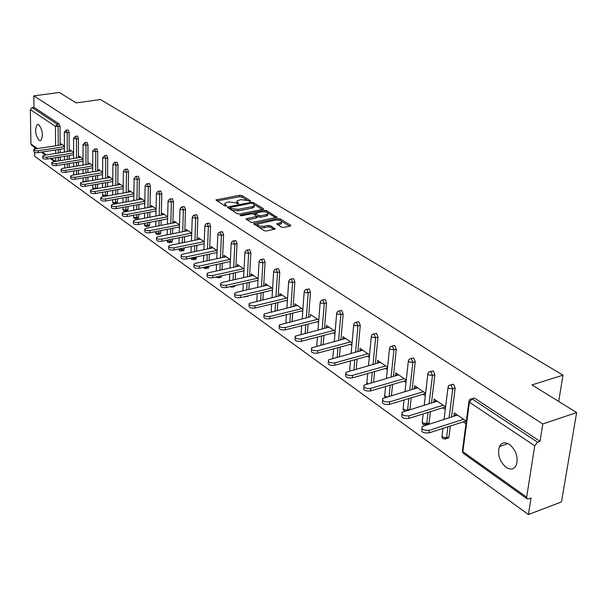 <?xml version="1.0" encoding="UTF-8"?>
<svg xmlns="http://www.w3.org/2000/svg" width="607" height="607" viewBox="0 0 607 607"><rect width="100%" height="100%" fill="white"/><g stroke="black" fill="none" stroke-linecap="round" stroke-linejoin="round"><path stroke-width="0.91" d="M250.251 201.387L250.57 200.856L241.806 195.53L239.719 195.272L215.902 199.931L224.689 205.826L226.176 206.008L226.517 205.47L225.394 204.764L224.856 203.254L226.95 202.328L228.892 201.956L235.66 202.799L238.278 203.686L238.604 203.155L237.474 202.45L236.92 200.94L240.888 199.673L247.633 200.507L250.251 201.387M509.485 444.415C505.032 441.752 501.693 442.457 499.455 446.517C497.224 454.324 499.432 461.267 506.086 467.337C510.646 470.159 514.068 469.416 516.352 465.121C518.431 457.215 516.14 450.311 509.485 444.415M38.878 124.792L37.179 124.64C34.599 129.595 35.244 134.86 39.098 140.437L40.851 140.604C43.408 135.596 42.756 130.33 38.878 124.792M281.367 227.147L283.59 227.428L290.229 226.054L290.829 225.789L290.632 225.227L280.093 218.816L277.907 218.543L253.574 223.619L264.144 230.706L266.374 230.986L275.138 229.029L270.449 225.675L268.241 225.394L264.22 226.214C259.804 226.51 257.679 225.781 257.823 224.036L275.13 220.113C279.524 219.825 281.648 220.553 281.496 222.291L276.663 223.816L281.367 227.147M33.787 95.83L59.304 92.476L76.125 102.879L100.451 99.548L562.985 375.149L531.975 384.914L576.65 412.555L542.787 423.959L33.787 95.83L33.962 107.318L32.08 107.576L57.225 124.215L59.145 123.942L33.962 107.318M262.884 209.385L263.499 209.119L263.317 208.611L253.339 202.548L251.222 202.283L227.246 207.063L237.238 213.74L239.401 214.013L262.884 209.385M266.534 210.568L276.974 217.336L252.694 222.382L250.501 222.101L245.979 218.846L256.875 216.358L253.825 214.059L251.662 213.785L241.669 215.766L240.031 215.219L264.379 210.303L266.534 210.568L266.443 212.033L267.141 212.458M558.698 401.447L562.985 375.149M36.511 148.73L31.534 145.172L30.919 143.92L30.35 109.647L32.08 107.576M34.584 147.357L34.614 149.102M34.667 152.41L34.728 156.303L528.416 514.524L561.483 501.936L576.65 412.555M542.787 423.959L540.033 441.335L537.521 442.2L534.729 445.788L526.664 497.141L527.134 498.848L528.568 498.946L531.034 498.021L528.416 514.524M61.049 144.959L61.041 143.783L64.395 146.075M471.791 398.708L474.515 398.093L472.056 398.86L537.521 442.2M540.033 441.335L474.515 398.093M59.145 123.942L60.025 126.4L60.161 145.096M60.192 149.208L60.222 152.752M60.252 156.955L60.283 160.643M450.819 384.823L453.52 384.231L455.167 388.177L451.517 416.971M450.371 426.015L448.983 436.941L448.732 437.776L447.086 438.315M430.583 371.423L433.254 370.862L434.862 374.724L431.494 402.957M430.454 411.66L429.119 422.867L428.846 423.754L427.298 424.247M411.038 358.487L413.693 357.948L415.256 361.734L412.153 389.436M411.212 397.82L409.869 409.619M392.16 345.99L394.793 345.474L396.318 349.184L393.45 376.37M392.6 384.459L391.424 395.62M373.904 333.903L376.515 333.41L378.002 337.052L375.369 363.752M374.595 371.552L373.548 382.137M356.256 322.218L358.843 321.748L360.285 325.314L357.864 351.544M357.166 359.094L356.241 369.124M339.169 310.905L341.733 310.45L343.145 313.963L340.922 339.738M340.292 347.037L339.465 356.567M322.62 299.957L325.17 299.517L326.543 302.961L324.502 328.311M323.933 335.375L323.205 344.435M306.596 289.342L309.122 288.924L310.465 292.308L308.591 317.233M308.083 324.085L307.438 332.712M291.057 279.061L293.56 278.659L294.873 281.982L293.166 306.512M292.703 313.159L292.134 321.369M275.995 269.083L278.476 268.704L279.759 271.966L278.203 296.11M277.786 302.559L277.285 310.389M261.382 259.409L263.84 259.037L265.092 262.247L263.681 286.018M263.309 292.286L262.861 299.752M247.193 250.023L249.629 249.659L250.858 252.816L249.576 276.223M249.249 282.323L248.855 289.448M248.392 295.784L247.375 296.375M233.422 240.903L235.835 240.554L237.034 243.657L235.88 266.723M235.584 272.649L235.243 279.463M234.932 285.594L234.537 286.58L233.816 286.739M220.038 232.041L222.428 231.707L223.604 234.765L222.572 257.489M222.306 263.263L222.01 269.774M221.745 275.737L221.312 277.224L220.637 277.376M207.033 223.429L209.4 223.11L210.546 226.115L209.627 248.513M209.4 254.136L209.142 260.365M208.907 266.17L208.459 268.127L207.822 268.264M194.392 215.06L196.736 214.749L197.859 217.708L197.047 239.788M196.843 245.274L196.622 251.237M196.418 256.89L195.955 259.28L195.355 259.409M182.092 206.919L184.414 206.623L185.514 209.536L184.801 231.305M184.627 236.654L184.445 242.368M184.262 247.876L183.784 250.668L183.223 250.79M170.127 198.997L172.426 198.709L173.503 201.577L172.889 223.05M172.737 228.27L172.578 233.748M172.426 239.12L172.373 241.009L171.417 242.398M158.48 191.288L160.756 191.008L161.819 193.83L161.287 215.022M161.159 220.113L161.03 225.364M160.901 230.607L160.84 232.845L159.922 234.226M147.137 183.777L149.398 183.504L150.43 186.296L149.99 207.199M149.883 212.177L149.777 217.215M149.663 222.329L149.61 224.893L148.723 226.267M136.089 176.462L138.328 176.205L139.344 178.944L138.98 199.582M138.897 204.445L138.806 209.278M138.722 214.279L138.669 217.139L137.812 218.512M125.33 169.338L127.546 169.087L128.54 171.789L128.252 192.161M128.183 196.918L128.123 201.562M128.047 206.441L128.009 209.59L127.174 210.955M114.837 162.395L117.037 162.145L118.008 164.816L117.796 184.923M117.743 189.581L117.697 194.043M117.644 198.815L117.098 203.565M104.609 155.62L106.786 155.377L107.743 158.01L107.591 177.874M107.56 182.426L107.53 186.713M107.492 191.387L107.34 195.886M94.631 149.019L96.786 148.783L97.727 151.378L97.644 170.992M97.621 175.453L97.606 179.573M97.583 184.149L97.545 188.451M84.897 142.569L87.036 142.341L87.962 144.906L87.932 164.285M87.924 168.647L87.924 172.616M87.916 177.092L87.909 181.227M75.397 136.279L77.514 136.059L78.424 138.586L78.455 157.737M78.462 162.008L78.47 165.832M78.478 170.21L78.485 174.194M66.125 130.141L68.219 129.928L69.115 132.417L69.198 151.34M69.221 155.536L69.236 159.209M69.259 163.503L69.274 167.335M70.109 151.196L70.101 149.982L73.606 152.38M79.388 157.585L79.38 156.34L83.038 158.837M88.888 164.125L88.888 162.843L92.704 165.453M98.622 170.833L98.63 169.505L102.613 172.229M108.6 177.699L108.615 176.341L112.765 179.179M118.828 184.74L118.843 183.344L123.183 186.311M129.321 191.971L129.344 190.522L133.866 193.618M140.08 199.384L140.103 197.89L144.83 201.122M151.12 206.987L151.151 205.447L156.082 208.823M162.448 214.802L162.494 213.209L167.638 216.729M179.437 226.95L149.937 232.769C146.492 233.05 144.785 232.504 144.8 231.123L144.83 229.689M174.088 222.822L174.133 221.176L179.513 224.856L149.982 230.645L149.937 232.769M186.038 231.062L186.099 229.363L191.706 233.202M198.322 239.53L198.39 237.769L204.248 241.783M210.948 248.24L211.024 246.419L217.139 250.608M229.909 261.609L230.303 261.883M223.93 257.193L224.021 255.312L230.41 259.682M243.437 270.904L243.946 271.253M237.284 266.412L237.383 264.462L244.06 269.03M257.368 280.464L257.99 280.897M251.032 275.897L251.146 273.871L258.119 278.651M271.708 290.321L272.46 290.836M265.183 285.669L265.312 283.568L272.604 288.56M286.489 300.465L287.369 301.072M279.759 295.738L279.903 293.553L287.521 298.765M301.717 310.928L302.741 311.626M294.782 306.118L294.941 303.841L302.908 309.297M318.781 320.155L310.443 314.456L310.291 316.808M317.423 321.718L318.592 322.514M335.155 331.369L326.437 325.398L326.338 327.833M333.63 332.841L334.958 333.751M352.068 342.94L342.94 336.695L342.902 339.214M350.36 344.328L351.848 345.353M369.542 354.89L359.989 348.357L360.012 350.96M367.637 356.195L369.299 357.341M387.592 367.25L377.592 360.406L377.691 363.1M385.491 368.457L387.342 369.724M406.265 380.028L395.787 372.857L395.529 375.346L395.961 375.642M403.943 381.128L405.992 382.539M425.59 393.253L414.611 385.733L414.323 388.26L414.862 388.624M423.033 394.239L425.295 395.787M445.599 406.94L434.088 399.065L433.777 401.622L434.422 402.054M442.791 407.813L445.272 409.513M466.32 421.121L454.248 412.866L453.922 415.454L454.673 415.97M463.262 421.865L465.979 423.732M310.268 316.801L279.387 324.927C279.023 326.976 281.049 327.826 285.472 327.484L317.613 319.358M326.247 327.772L328.903 327.082M342.735 339.093L345.413 338.387M359.761 350.785L362.462 350.049M377.349 362.865L380.073 362.098M395.529 375.346L398.268 374.557M414.323 388.26L417.092 387.433M433.777 401.622L436.57 400.764M453.922 415.454L456.73 414.558M236.867 201.926L236.988 203.595M224.81 204.248L224.954 205.94M247.064 200.219L241.738 196.964L239.651 196.714L217.018 200.993M230.023 207.814L228.353 208.14M262.292 209.506L254.113 204.513M252.466 203.451L250.979 203.269L230.038 207.427L231.358 208.52L238.21 209.369L252.254 206.638L254.257 205.758L253.68 204.195L252.466 203.451M230.03 207.647L230.091 209.225L230.159 207.761M254.03 205.963L254.174 207.215L252.171 208.102L238.134 210.841L231.29 209.984L230.091 209.225M267.459 212.655L275.768 217.723M247.072 219.939L256.162 218.118L256.814 217.496M253.498 213.907L255.456 213.52L255.41 215.045M266.147 214.658L267.801 213.93C267.922 212.253 265.828 211.555 261.534 211.835L255.479 213.186L258.529 215.477L260.699 215.751L266.147 214.658L266.063 216.138L267.71 215.402L267.763 214.499M266.063 216.138L260.615 217.223L258.445 216.957L256.86 215.971M266.443 212.033L264.47 211.737M281.466 222.822L281.405 223.786L277.763 224.924M257.77 225L257.74 225.531C257.588 227.284 259.72 228.012 264.136 227.716L264.22 226.214M273.962 229.416L270.358 227.177L268.15 226.897L264.136 227.716M257.778 224.097L254.659 224.727M280.434 220.569L277.983 220M289.63 226.176L281.405 221.16M62.445 144.747L35.57 148.874L33.81 149.633C33.939 150.574 35.396 150.938 38.173 150.733L38.195 152.623C35.426 152.835 33.969 152.463 33.84 151.53L33.817 149.99M38.195 152.623L64.41 148.556M38.173 150.733L64.395 146.674M71.543 150.976L44.455 155.217L42.687 155.991C42.809 156.955 44.288 157.334 47.111 157.122L47.134 159.034C44.311 159.246 42.839 158.867 42.718 157.896L42.695 156.363M47.134 159.034L73.614 154.838M47.111 157.122L73.606 152.941M80.86 157.35L53.545 161.72L51.785 162.494C51.899 163.495 53.393 163.882 56.269 163.67L56.284 165.597C53.416 165.817 51.921 165.43 51.807 164.429L51.792 162.896M56.284 165.597L83.038 161.272M56.269 163.67L83.038 159.353M90.405 163.875L62.862 168.382L61.102 169.163C61.208 170.195 62.726 170.597 65.655 170.377L65.67 172.327C62.741 172.555 61.224 172.145 61.117 171.113L61.11 169.588M65.67 172.327L92.696 167.858M65.655 170.377L92.704 165.923M100.185 170.567L72.415 175.203L70.655 175.992C70.753 177.062 72.286 177.479 75.276 177.252L75.283 179.224C72.294 179.452 70.761 179.035 70.662 177.965L70.662 176.44M75.283 179.224L102.598 174.611M75.276 177.252L102.613 172.661M110.201 177.426L82.203 182.199L80.45 182.995C80.534 184.103 82.097 184.536 85.139 184.3L85.139 186.296C82.097 186.531 80.534 186.091 80.45 184.983L80.45 183.473M85.139 186.296L112.75 181.531M85.139 184.3L112.765 179.558M120.474 184.46L92.241 189.376L90.496 190.173C90.564 191.319 92.15 191.774 95.253 191.531L95.246 193.542C92.143 193.785 90.557 193.337 90.489 192.184L90.496 190.681M95.246 193.542L123.153 188.625M95.253 191.531L123.175 186.63M131.013 191.668L102.545 196.736L100.8 197.541C100.853 198.724 102.462 199.195 105.633 198.944L105.618 200.985C102.454 201.236 100.845 200.765 100.792 199.574L100.8 198.079M105.618 200.985L133.828 195.902M105.633 198.944L133.866 193.883M141.826 199.066L113.114 204.293L111.377 205.098C111.415 206.327 113.054 206.812 116.278 206.562L116.263 208.618C113.031 208.876 111.4 208.383 111.362 207.154L111.369 205.667M116.263 208.618L144.785 203.36M116.278 206.562L144.823 201.327M152.911 206.653L123.965 212.048L122.235 212.86C122.257 214.134 123.919 214.635 127.22 214.377L127.189 216.456C123.889 216.722 122.227 216.213 122.212 214.931L122.227 213.459M127.189 216.456L156.029 211.016M127.22 214.377L156.082 208.96M164.3 214.446L135.103 220.007L133.388 220.819C133.388 222.147 135.073 222.67 138.449 222.397L138.411 224.499C135.042 224.772 133.358 224.249 133.35 222.921L133.373 221.464M138.411 224.499L167.585 218.877M138.449 222.397L167.638 216.798M175.992 222.45L146.545 228.194L144.845 229.006C144.823 230.372 146.537 230.926 149.982 230.645M188.003 230.668L158.313 236.601L156.614 237.405C156.576 238.832 158.313 239.401 161.841 239.12L161.788 241.267C158.268 241.556 156.523 240.987 156.568 239.553L156.598 238.141M161.788 241.267L191.637 235.243M161.841 239.12L191.607 233.134M200.348 239.112L170.4 245.236L168.723 246.047C168.655 247.527 170.423 248.126 174.034 247.831L173.966 250.008C170.362 250.296 168.594 249.705 168.663 248.217L168.7 246.829M173.966 250.008L204.172 243.756M174.034 247.831L204.058 241.654M213.042 247.8L182.836 254.128L181.174 254.932C181.076 256.473 182.882 257.095 186.569 256.799L186.493 258.992C182.806 259.295 181.007 258.673 181.106 257.125L181.144 255.759M186.493 258.992L217.056 252.512M186.569 256.799L216.851 250.41M226.092 256.731L195.629 263.271L193.982 264.075C193.861 265.676 195.689 266.321 199.475 266.018L199.384 268.241C195.606 268.544 193.785 267.899 193.906 266.291L193.952 264.956M199.384 268.241L230.319 261.518M199.475 266.018L230.007 259.409M239.522 265.919L208.793 272.68L207.177 273.476C207.017 275.146 208.876 275.821 212.754 275.51L212.655 277.756C208.785 278.074 206.926 277.391 207.086 275.722L207.139 274.417M212.655 277.756L243.968 270.783M212.754 275.51L243.551 268.681M253.339 275.381L222.352 282.369L220.758 283.158C220.561 284.895 222.458 285.601 226.426 285.282L226.32 287.559C222.352 287.877 220.462 287.172 220.652 285.427L220.713 284.159M226.32 287.559L258.021 280.32M226.426 285.282L257.497 278.218M267.573 285.115L236.32 292.354L234.75 293.135C234.514 294.941 236.442 295.677 240.524 295.359L240.402 297.658C236.328 297.984 234.401 297.24 234.636 295.427L234.697 294.205M240.402 297.658L272.505 290.131M240.524 295.359L271.853 288.044M282.232 295.146L249.173 303.409C248.9 305.291 250.858 306.065 255.046 305.738L254.91 308.068C250.729 308.394 248.771 307.62 249.045 305.731L249.105 304.547M254.91 308.068L287.422 300.245M255.046 305.738L286.641 298.166M297.347 305.488L264.045 314.001C263.726 315.966 265.722 316.778 270.024 316.444L269.872 318.796C265.578 319.138 263.582 318.318 263.901 316.353L263.969 315.223M269.872 318.796L302.81 310.655M270.024 316.444L301.891 308.599M285.472 327.484L285.313 329.874C280.889 330.216 278.863 329.358 279.235 327.31L279.303 326.232M285.313 329.874L318.683 321.399M328.994 327.15L295.23 336.202C294.805 338.334 296.876 339.23 301.421 338.888L301.247 341.301C296.702 341.65 294.638 340.747 295.063 338.607L295.131 337.591M301.247 341.301L335.064 332.469M301.421 338.888L333.835 330.458M345.58 338.501L311.588 347.841C311.11 350.072 313.212 351.005 317.893 350.656L317.704 353.107C313.022 353.456 310.921 352.515 311.406 350.277L311.474 349.329M317.704 353.107L351.984 343.896M317.893 350.656L350.58 341.916M362.713 350.224L328.493 359.868C327.947 362.189 330.094 363.176 334.92 362.827L334.707 365.3C329.882 365.649 327.742 364.663 328.288 362.333L328.364 361.446M334.707 365.3L369.458 355.694M334.92 362.827L367.872 353.752M380.407 362.333L345.967 372.296C345.36 374.716 347.538 375.756 352.515 375.399L352.288 377.911C347.318 378.26 345.133 377.22 345.747 374.792L345.823 373.98M352.288 377.911L387.532 367.872M352.515 375.399L385.741 365.983M398.7 374.853L364.048 385.142C363.365 387.676 365.589 388.768 370.718 388.412L370.467 390.954C365.346 391.303 363.123 390.21 363.805 387.676L363.874 386.94M370.467 390.954L406.22 380.46M370.718 388.412L404.216 378.624M417.624 387.797L382.759 398.442C382 401.083 384.261 402.229 389.557 401.88L389.292 404.452C383.996 404.801 381.735 403.655 382.501 400.999L382.562 400.362M389.292 404.452L425.56 393.473M389.557 401.88L423.329 391.705M437.207 401.197L402.145 412.206C401.295 414.968 403.602 416.174 409.072 415.825L408.777 418.428C403.314 418.777 401.007 417.57 401.857 414.801L401.917 414.247M408.777 418.428L445.591 406.933M409.072 415.825L443.11 405.241M457.481 415.074L422.229 426.463C421.281 429.354 423.64 430.621 429.293 430.28L428.974 432.912C423.329 433.261 420.977 431.987 421.918 429.096L421.971 428.641M428.974 432.912L466.077 420.954M429.293 430.28L463.604 419.262M250.547 201.296L250.57 200.856M226.494 205.91L226.517 205.47M238.581 203.588L238.604 203.155M30.919 143.92L37.467 148.586M42.255 151.993L46.36 154.922M51.223 158.389L55.472 161.409M55.745 161.371L55.715 157.676M55.677 153.457L55.647 149.914M55.609 145.794L55.434 126.37L30.35 109.647M60.025 126.4L55.434 126.37L57.225 124.215L58.097 126.681L58.249 145.392M534.729 445.788L469.393 402.244L462.853 451.676L526.664 497.141M468.877 401.796L462.534 449.779L463.369 453.346L527.134 498.848M472.056 398.86L469.393 402.244L469.052 400.445L469.917 399.292L472.056 398.86M58.287 149.504L58.31 153.047M58.348 157.259L58.378 160.946M69.115 132.417L67.172 132.705L66.284 130.217L64.304 131.992L67.172 132.705L67.271 151.644M64.82 168.056L64.501 164.269M67.294 155.84L67.316 159.52M67.339 163.814L67.362 167.646M78.424 138.586L76.467 138.882L76.512 158.048M76.52 162.327L76.535 166.143M76.543 170.529L76.55 174.513M87.962 144.906L85.989 145.21L85.974 164.603M85.974 168.974L85.966 172.942M85.966 177.419L85.966 181.523L87.909 181.19M97.727 151.378L95.739 151.689L95.671 171.326M95.656 175.787L95.633 179.907M95.618 184.482L95.603 188.375L97.568 188.026M107.743 158.01L105.739 158.336L105.603 178.208M105.572 182.768L105.542 187.062M105.512 191.736L105.481 195.393L107.462 195.037M118.008 164.816L115.99 165.15L115.785 185.272M115.74 189.93L115.694 194.399M115.649 199.172L115.611 202.586L117.606 202.222M128.54 171.789L126.506 172.138L126.226 192.518M126.165 197.283L126.104 201.926M126.036 206.812L125.99 209.961L128.009 209.59M139.344 178.944L137.296 179.3L136.939 199.953M136.856 204.825L136.772 209.658M136.689 214.666L136.643 217.526L138.669 217.139M150.43 186.296L148.366 186.66L147.933 207.579M147.827 212.564L147.729 217.602M147.622 222.723L147.569 225.288L149.61 224.893M161.819 193.83L159.732 194.21L159.216 215.417M159.087 220.516L158.966 225.766M158.837 231.017L158.784 233.255L160.84 232.845M173.503 201.577L171.402 201.972L170.795 223.459M170.65 228.687L170.499 234.165M170.347 239.537L170.294 241.434L172.373 241.009M185.514 209.536L183.39 209.939L182.692 231.73M182.525 237.079L182.343 242.8M182.161 248.309L182.115 249.834L184.209 249.401M197.859 217.708L195.72 218.125L194.923 240.228M194.726 245.714L194.506 251.685M194.301 257.338L194.263 258.468L196.38 258.013M210.546 226.115L208.391 226.548L207.488 248.961M207.26 254.591L207.01 260.828M206.775 266.632L206.744 267.338L208.876 266.868M223.604 234.765L221.426 235.213L220.409 257.952M220.151 263.726L219.863 270.244M219.597 276.215L221.73 275.973M237.034 243.657L234.833 244.12L233.703 267.201M233.407 273.135L233.073 279.948M250.858 252.816L248.642 253.294L247.383 276.724M247.049 282.824L246.67 289.956M265.092 262.247L262.861 262.74L261.465 286.534M261.093 292.809L260.661 300.275M279.759 271.966L277.505 272.475L275.973 296.641M275.555 303.098L275.062 310.928M294.873 281.982L292.604 282.513L290.912 307.059M290.457 313.713L289.896 321.93M310.465 292.308L308.174 292.855L306.323 317.81M305.814 324.662L305.177 333.296M326.543 302.961L324.237 303.53L322.211 328.895M321.649 335.975L320.928 345.042M343.145 313.963L340.815 314.547L338.607 340.352M337.985 347.659L337.166 357.197M360.285 325.314L357.94 325.929L355.535 352.181M354.845 359.731L353.927 369.777M378.002 337.052L375.634 337.689L373.017 364.412M372.258 372.22L371.218 382.812M396.318 349.184L393.928 349.844L391.09 377.053M390.24 385.149L389.072 396.325M415.256 361.734L412.859 362.417L409.771 390.142M408.837 398.533L407.555 410.006L409.93 409.277M434.862 374.724L432.442 375.437L429.096 403.701M428.064 412.411L426.729 423.625L429.119 422.867M455.167 388.177L452.731 388.92L449.097 417.745M447.958 426.797L446.577 437.73L448.983 436.941M75.556 136.355L73.561 138.146L73.728 138.563L76.467 138.882L75.556 136.355M74.722 174.816L73.675 174.065L73.667 171.007M85.063 142.645L83.038 144.443L83.212 144.883L85.989 145.21L85.063 142.645M85.966 181.561L83.22 181.182L83.045 177.912M94.798 149.094L92.75 150.9L92.932 151.355L95.739 151.689L94.798 149.094M95.58 188.8L95.603 188.375L92.825 188.026L92.651 184.998M104.783 155.703L102.697 157.517L102.886 157.995L105.739 158.336L104.783 155.703M105.36 196.236L105.481 195.393L102.666 195.037L102.492 192.267M115.011 162.479L114.45 162.456L112.902 164.3L113.099 164.8L115.99 165.15L115.011 162.479M115.102 203.929L115.611 202.586L112.75 202.222L112.576 199.726M125.512 169.429L124.913 169.406L123.373 171.257L123.57 171.781L126.506 172.138L125.512 169.429M125.194 211.335L125.99 209.961L123.092 209.597L122.918 207.389M136.279 176.554L135.657 176.538L134.109 178.39L134.314 178.936L137.296 179.3L136.279 176.554M135.816 218.907L136.643 217.526L133.699 217.154L133.517 215.257M147.326 183.868L146.674 183.86L145.134 185.712L145.346 186.288L148.366 186.66L147.326 183.868M146.719 226.677L147.569 225.288L144.587 224.909L144.398 223.346M158.67 191.38L157.979 191.372L156.447 193.223L156.667 193.83L159.732 194.21L158.67 191.38M157.903 234.651L158.784 233.255L155.756 232.86L155.551 231.662M170.324 199.096L169.596 199.096L168.063 200.94L168.291 201.577L171.402 201.972L170.324 199.096M169.391 242.83L170.294 241.434L167.221 241.032L167.008 240.213M182.297 207.017L181.531 207.025L180.006 208.869L180.233 209.536L183.39 209.939L182.297 207.017M181.182 251.237L182.115 249.834L178.693 249.029M194.597 215.166L193.792 215.174L192.275 217.018L192.51 217.723L195.72 218.125L194.597 215.166M193.299 259.872L194.263 258.468L191.068 258.028M207.245 223.535L206.395 223.558L204.885 225.387L205.128 226.13L208.391 226.548L207.245 223.535M205.758 268.749L206.744 267.338L204.149 267.201M220.25 232.155L219.355 232.178L217.86 233.999L218.11 234.78L221.426 235.213L220.25 232.155M218.558 277.877L219.165 277.702L219.582 276.458L218.103 276.542M233.642 241.017L232.693 241.055L231.214 242.861L231.472 243.688L234.833 244.12L233.642 241.017M231.73 287.263L232.762 286.087M247.413 250.137L246.419 250.183L244.955 251.981L245.22 252.846L248.642 253.294L247.413 250.137M245.281 296.914L246.214 296.292M261.609 259.53L260.547 259.591L259.113 261.367L259.379 262.285L262.861 262.74L261.609 259.53M276.223 269.204L275.108 269.288L273.689 271.033L273.962 272.004L277.505 272.475L276.223 269.204M291.292 279.182L290.108 279.281L288.72 281.003L289 282.027L292.604 282.513L291.292 279.182M306.831 289.471L305.571 289.585L304.221 291.277L304.509 292.362L308.174 292.855L306.831 289.471M322.863 300.086L321.528 300.222L320.215 301.876L320.504 303.022L324.237 303.53L322.863 300.086M339.404 311.042L338 311.201L336.718 312.817L337.014 314.024L340.815 314.547L339.404 311.042M332.689 358.418L333.691 348.813M356.499 322.355L355.004 322.545L353.767 324.108L354.071 325.39L357.94 325.929L356.499 322.355M349.655 370.976L350.444 360.945M374.155 334.04L372.569 334.26L371.385 335.777L371.689 337.135L375.634 337.689L374.155 334.04M367.728 383.821L366.916 382.099L367.743 373.51M392.41 346.127L390.726 346.385L389.595 347.841L389.906 349.275L393.928 349.844L392.41 346.127M387 396.948L385.066 396.25L384.762 394.74L385.612 386.507M411.288 358.631L409.505 358.927L408.435 360.315L408.754 361.833L412.859 362.417L411.288 358.631M407.494 410.355L403.518 409.399L403.215 407.805L404.08 399.975M430.833 371.567L428.937 371.909L427.927 373.222L428.254 374.83L432.442 375.437L430.833 371.567M425.158 425.097L426.463 424.513L426.729 423.625L422.616 423.011L422.305 421.319L423.17 413.936M451.077 384.967L449.066 385.354L448.125 386.591L448.459 388.298L452.731 388.92L451.077 384.967M444.954 439.195L446.327 438.565L446.577 437.73L442.382 437.093L442.071 435.302L442.928 428.421M237.413 203.694L237.474 202.45M225.334 206.023L225.394 204.764M216.517 200.674L216.562 199.635M239.651 196.714L239.719 195.272M241.738 196.964L241.806 195.53M227.853 207.822L227.906 206.775M251.169 203.239L251.222 202.283M253.263 203.937L253.339 202.548M263.279 209.263L263.317 208.611M231.29 209.984L231.358 208.52M238.134 210.841L238.21 209.369M252.171 208.102L252.254 206.638M276.746 217.488L276.784 216.805M246.563 219.62L246.624 218.558M256.162 218.118L256.245 216.638M240.448 215.705L240.478 215.022M264.295 211.722L264.379 210.303M255.577 215.144L255.653 213.694M258.445 216.957L258.529 215.477M260.615 217.223L260.699 215.751M277.209 224.582L277.278 223.543M279.774 224.507L279.873 223.012M268.15 226.897L268.241 225.394M270.358 227.177L270.449 225.675M274.903 229.18L274.948 228.475M254.158 224.408L254.219 223.338M277.816 219.984L277.907 218.543M279.994 220.303L280.093 218.816M290.586 225.941L290.632 225.227M508.059 443.588L499.455 446.517M38.233 124.488L37.179 124.64M41.299 152.145L45.404 155.073M50.26 158.541L54.501 161.568M64.304 132.227L64.425 152.091M64.456 156.287L64.479 159.967M73.561 138.396L73.622 158.503M73.637 162.79L73.652 166.614M73.667 174.315L73.811 174.968M83.038 144.709L83.038 165.081M83.045 169.459L83.045 173.427M83.038 180.985L83.364 182.001M92.742 151.181L92.689 171.819M92.674 176.288L92.666 180.416M92.636 187.821L93.258 189.202M102.697 157.812L102.575 178.731M102.545 183.291L102.522 187.586M102.469 194.824L103.577 196.554M112.902 164.611L112.705 185.81M112.667 190.477L112.621 194.946M112.545 202.01L113.372 203.58L117.197 203.512M123.365 171.584L123.1 193.079M123.039 197.844L122.978 202.495M122.88 209.369L123.714 210.955L127.591 210.872M134.109 178.739L133.76 200.53M133.677 205.409L133.601 210.25M133.479 216.919L134.322 218.528L138.252 218.429M145.126 186.076L144.694 208.186M144.595 213.171L144.496 218.224M144.352 224.666L145.202 226.297L149.193 226.176M156.439 193.618L155.916 216.046M155.794 221.153L155.673 226.411M155.513 232.61L156.371 234.264L160.423 234.127M168.056 201.357L167.441 224.12M167.297 229.347L167.153 234.833M166.971 240.774L167.835 242.443L171.948 242.292M179.991 209.309L179.277 232.413M179.111 237.769L178.936 243.498M178.739 249.151L179.611 250.85L183.784 250.668M192.26 217.488L191.44 240.941M191.243 246.434L191.038 252.406M190.856 258.066L191.713 259.485L195.955 259.28M204.87 225.887L203.937 249.705M203.717 255.342L203.474 261.587M203.398 267.368L204.142 268.355L208.459 268.127M217.837 234.53L216.79 258.726M216.54 264.515L216.251 271.041M216.395 276.929L216.927 277.475L219.165 277.702L221.312 277.224M231.184 243.422L230.007 268.013M229.727 273.954L229.393 280.783M229.924 286.739L232.367 287.073L234.537 286.58M244.925 252.58L243.612 277.574M243.293 283.681L242.914 290.829M248.142 296.201L244.105 296.793M259.075 262.004L257.618 287.422M257.254 293.705L256.829 301.193M273.651 271.716L272.035 297.574M271.632 304.039L271.147 311.884M288.674 281.731L286.899 308.037M286.451 314.699L285.889 322.932M304.168 292.05L302.218 318.834M301.717 325.709L301.087 334.351M320.147 302.703L318.007 329.98M317.453 337.067L316.74 346.149M336.642 313.698L334.305 341.491M353.684 325.048L351.127 353.388M371.287 336.771L368.495 365.68M366.742 383.047L366.932 384.049M389.482 348.904L386.447 378.404M384.572 395.741L385.202 397.479M408.306 361.446L404.998 391.568M403.002 408.868L404.497 411.273M427.791 374.42L424.194 405.21M422.07 422.442L423.155 424.65L428.846 423.754M447.966 387.865L444.051 419.346M441.805 436.494L442.905 438.747L446.327 438.565L448.732 437.776M462.238 451.039L463.369 453.346M254.174 207.215L254.257 205.758M256.791 217.837L256.875 216.358M267.71 215.402L267.801 213.93M281.405 223.786L281.496 222.291"/></g></svg>
